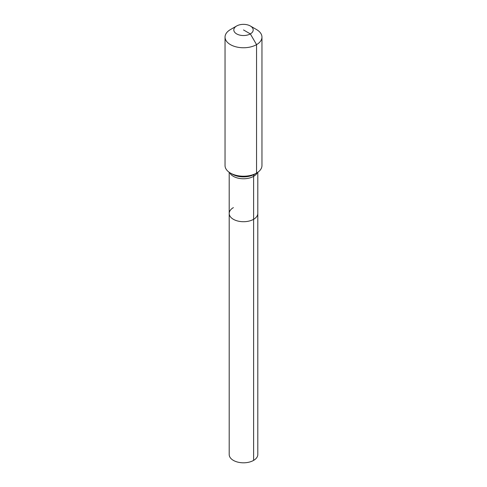 <?xml version="1.0" encoding="UTF-8"?>
<svg xmlns="http://www.w3.org/2000/svg" width="487" height="487" viewBox="0 0 487 487"><rect width="100%" height="100%" fill="white"/><g stroke="black" fill="none" stroke-linecap="round" stroke-linejoin="round"><path stroke-width="0.73" d="M257.8 172.288L257.8 454.554A14.3 8.255 180 0 1 253.611 460.392A14.3 8.255 180 0 1 238.027 462.181A14.3 8.255 180 0 1 229.2 454.554L229.2 213.458A14.3 8.255 180 0 1 233.389 207.62M250.348 25.988A9.691 5.594 180 0 1 250.348 33.901A9.691 5.594 180 0 1 236.652 33.901A9.691 5.594 180 0 1 236.652 25.988A9.691 5.594 180 0 1 250.348 25.988L256.552 29.567A18.457 10.653 180 0 1 261.957 37.103L261.957 165.556A18.457 10.653 180 0 1 256.552 173.092L254.567 174.236A4.614 2.666 -120 0 0 253.611 176.349L253.611 219.296A14.3 8.255 180 0 0 257.8 213.458A14.3 8.255 180 0 1 253.611 219.296A14.3 8.255 180 0 1 238.027 221.086A14.3 8.255 180 0 1 229.2 213.458A14.3 8.255 180 0 0 238.027 221.086A14.3 8.255 180 0 0 253.611 219.296L253.611 460.392M236.652 25.988L230.448 29.567L236.652 25.988M261.957 37.103A18.457 10.653 180 0 1 256.552 44.634A18.457 10.653 180 0 1 236.439 46.947A18.457 10.653 180 0 1 225.043 37.103A18.457 10.653 180 0 1 230.448 29.567L230.448 29.567M243.5 29.944L250.348 33.901L256.552 44.634L256.552 173.092A18.457 10.653 180 0 1 230.448 173.092A18.457 10.653 180 0 1 225.043 165.556L225.043 37.103M254.567 174.236L256.552 173.092L254.567 174.236A15.651 9.04 180 0 1 232.433 174.236L230.448 173.092M257.331 172.611A14.3 8.255 180 0 1 253.611 176.349A14.3 8.255 180 0 1 233.389 176.349A14.3 8.255 180 0 1 229.669 172.611M229.2 172.288L229.2 213.458"/></g></svg>
